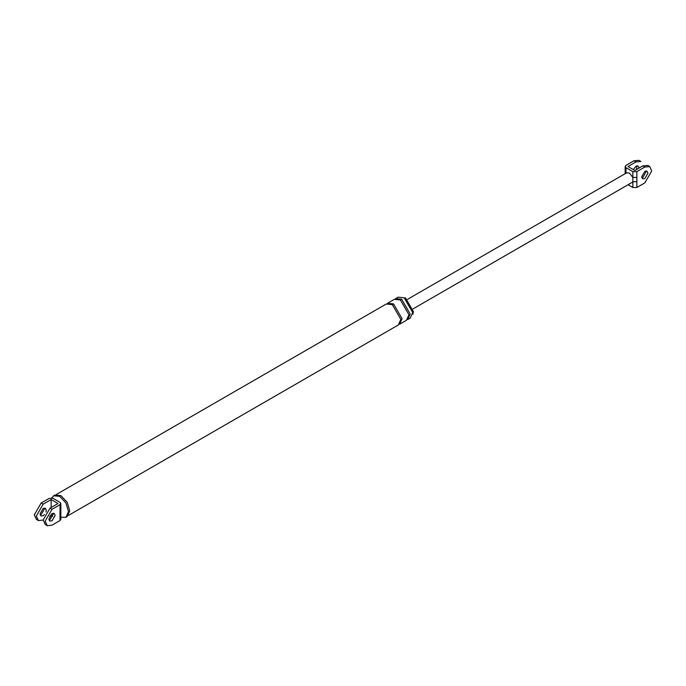<?xml version="1.0" encoding="UTF-8"?>
<svg xmlns="http://www.w3.org/2000/svg" width="686" height="686" viewBox="0 0 686 686"><rect width="100%" height="100%" fill="white"/><g stroke="black" fill="none" stroke-linecap="round" stroke-linejoin="round"><path stroke-width="1.03" d="M626.627 172.838L629.422 173.086L632.852 177.434L632.852 171.646L625.992 167.684L625.169 166.458L625.992 165.377L633.975 160.764L638.949 160.353M636.942 165.858L636.376 169.614M625.118 173.704L625.16 172.315L625.709 173.275M636.848 187.492L644.84 182.888L651.7 170.994L649.805 166.621L644.84 167.032L636.848 171.646L636.848 187.492L632.852 187.492L628.076 184.731M644.84 171.354L647.044 171.14L647.953 173.155L644.84 178.557L642.628 178.78L641.719 176.756L644.84 171.354M636.848 177.434L632.852 177.434L632.852 181.704L636.848 181.704M632.852 171.646L636.848 171.646M640.947 161.502L635.973 161.913L627.99 166.526L634.85 170.488L642.842 165.875L647.807 165.472M639.095 168.044L638.177 166.021L635.973 166.235L633.281 169.579M632.852 187.492L632.852 181.704L632.218 182.339M645.809 170.977L645.963 172.006L642.842 177.408L641.873 177.785M60.831 519.285L60.008 520.528L60.008 514.328L60.84 513.179L60.84 509.724L60.008 510.873L60.008 504.682L60.831 503.438L60.008 502.375L53.148 498.413L49.152 498.413L41.16 503.018L43.158 504.176L51.15 499.562L51.15 507.486M36.487 519.448L34.3 514.912L41.16 503.018M44.127 508.112L44.281 509.149L41.16 514.551L40.191 514.929M43.158 520.022L38.485 520.605L36.298 516.061L43.158 504.176M49.624 516.292L51.15 515.418L52.719 516.318M51.15 514.26L51.15 515.418M44.47 514.611L43.158 515.701L40.954 515.923L40.037 513.9L43.158 508.498L45.37 508.275L46.279 510.298L45.996 511.979M51.15 499.562L58.01 503.524L50.027 508.137L43.158 520.022L45.353 524.567M60.008 520.528L52.025 525.142L47.343 525.716L45.156 521.18L52.025 509.286L60.008 504.682M49.058 520.048L50.027 519.662L53.148 514.26L52.993 513.231M405.4 297.741L413.358 311.521L412.929 314.239M401.662 299.216L395.616 298.616L398.112 297.175L404.157 297.775L412.706 312.584L410.202 318.115L407.698 319.556L410.202 314.025L401.662 299.216L400.41 299.936L408.959 314.745L406.455 320.276L399.586 324.238L402.09 318.707L393.541 303.898L392.298 304.618L400.847 319.427L398.343 324.958L68.463 515.418M51.561 497.95L54.726 495.018L60.943 495.635L67.168 502.203L69.74 510.873L67.168 516.575L65.916 517.295L60.84 517.244M52.025 513.617L54.228 513.394L55.146 515.418L52.025 520.82L49.812 521.034L48.903 519.019L52.025 513.617M393.541 303.898L387.504 303.298L394.364 299.336L400.41 299.936M56.372 494.477L386.252 304.018L392.298 304.618M53.474 495.738L59.699 496.355L65.916 502.924L68.497 511.593L65.916 517.295M625.992 167.684L625.992 173.464M644.84 167.032L642.842 165.875M635.973 161.913L633.975 160.764M60.008 514.328L60.008 510.873M52.025 509.286L50.027 508.137M640.827 161.433L638.829 160.284M649.693 166.552L647.695 165.395M625.16 166.526L625.16 172.315M413.066 308.872L632.183 182.365M626.661 172.812L407.544 299.319M60.84 503.524L60.84 509.724M60.84 519.379L60.84 513.179M38.305 520.503L36.307 519.353M45.173 524.473L47.171 525.622"/></g></svg>
